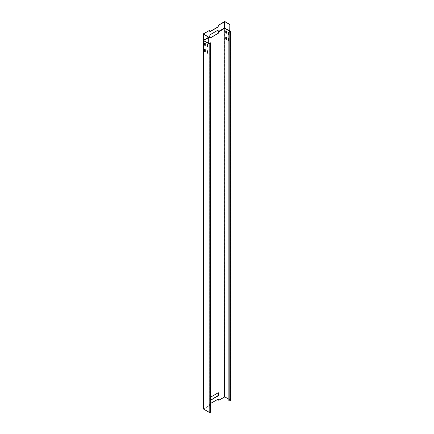 <?xml version="1.0" encoding="UTF-8"?>
<svg xmlns="http://www.w3.org/2000/svg" width="434" height="434" viewBox="0 0 434 434"><rect width="100%" height="100%" fill="white"/><g stroke="black" fill="none" stroke-linecap="round" stroke-linejoin="round"><path stroke-width="0.33" stroke-dasharray="2.17 1.63" d="M218.329 400.007L218.649 400.191L224.503 396.812L230.465 400.007A0.906 0.521 180 0 1 230.731 400.376M225.897 30.722A0.526 0.304 60 0 1 226.581 31.351L226.581 32.951A0.526 0.304 -120 0 1 226.472 33.19L226.364 33.25M225.897 36.971A0.526 0.304 60 0 1 226.581 37.601L226.581 39.201A0.526 0.304 -120 0 1 226.472 39.44L226.364 39.499M228.561 32.257A0.526 0.304 60 0 1 229.244 32.886L229.244 34.487A0.526 0.304 -120 0 1 229.136 34.725L229.027 34.791A0.526 0.304 60 0 1 228.87 34.807M228.561 38.507A0.526 0.304 60 0 1 229.244 39.136L229.244 40.736A0.526 0.304 -120 0 1 229.136 40.975L229.027 41.04A0.526 0.304 60 0 1 228.87 41.056M224.503 396.812L224.541 28.308L224.931 28.519L224.931 396.812M225.062 28.074L224.541 28.096L229.705 31.091L229.825 30.825L225.089 27.95L229.857 30.7M228.87 400.56L229.298 400.68A0.754 0.434 0 0 0 230.118 400.777A0.754 0.434 0 0 0 230.579 400.376A0.754 0.434 0 0 0 230.362 400.067L228.87 399.204M228.87 32.382A0.526 0.304 60 0 1 229.136 32.951L229.136 34.546A0.526 0.304 60 0 1 229.027 34.791M228.87 38.631A0.526 0.304 60 0 1 229.136 39.201L229.136 40.796A0.526 0.304 60 0 1 229.027 41.04M228.978 400.495L228.978 31.78M224.796 27.933L225.089 27.95L225.089 21.7M218.145 31.53L224.644 27.933M209.307 30.385L209.752 31.666M209.937 38.024L209.627 35.132L209.942 34.823M218.123 30.125L209.839 34.763M208.293 37.362L203.421 40.346L208.423 43.308L203.53 40.416L203.53 34.15L203.421 40.286L203.741 40.628L208.293 37.997M208.293 37.725L203.421 40.329M210.712 403.332L209.812 403.978L209.492 405.475L203.638 408.855L203.551 40.671M208.862 43.281A0.542 0.315 -120 0 1 208.483 43.487L203.698 40.688L203.698 408.98L209.6 405.54L209.915 404.038M210.712 397.083L209.812 397.728L209.812 400.36L210.712 400.083M210.712 400.208L209.915 400.419L209.915 397.788M218.313 392.716L209.812 397.728M218.313 398.965L209.812 403.978M218.291 31.915L224.541 28.096L218.177 31.671M203.492 40.622L209.812 36.998M209.655 36.575L203.275 40.27L209.627 36.451M203.367 40.519L209.774 36.836M203.698 408.98L209.28 412.24A0.754 0.434 0 0 0 210.099 412.333A0.754 0.434 0 0 0 210.566 411.931A0.754 0.434 0 0 0 210.344 411.622L210.023 411.437L210.023 43.633M204.707 42.955A0.526 0.304 60 0 1 205.391 43.584L205.391 45.185A0.526 0.304 -120 0 1 205.282 45.424L205.179 45.483M204.707 49.205A0.526 0.304 60 0 1 205.391 49.834L205.391 51.434A0.526 0.304 -120 0 1 205.282 51.673L205.179 51.733M207.371 44.49A0.526 0.304 60 0 1 208.054 45.12L208.054 46.72A0.526 0.304 -120 0 1 207.946 46.959L207.837 47.024M207.371 50.74A0.526 0.304 60 0 1 208.054 51.369L208.054 52.97A0.526 0.304 -120 0 1 207.946 53.208L207.837 53.273M203.741 409.04L203.606 40.427M210.023 411.437L210.452 411.562A0.906 0.521 180 0 1 210.712 411.931M210.132 411.378L210.132 42.662M230.053 31.047A0.542 0.315 -120 0 1 229.667 31.253L224.503 28.519L218.329 32.083M230.465 400.007L230.465 31.291M229.667 31.253L229.966 30.96M230.362 31.964L230.362 400.067M229.298 400.68L229.298 31.964M224.373 28.074L224.345 21.7M203.421 33.781L203.454 40.15M203.741 408.92L203.6 40.525M209.28 412.24L209.28 43.525M210.344 43.525L210.344 411.622M208.483 43.487L208.624 43.21M210.452 411.562L210.452 42.847M230.579 400.376L230.579 31.66M210.566 43.216L210.566 411.931M203.421 40.313L203.421 33.993"/><path stroke-width="0.65" d="M230.731 31.66L230.731 400.376A0.906 0.521 180 0 1 230.172 400.859A0.906 0.521 180 0 1 229.19 400.745L228.87 400.56L228.87 31.845L229.19 32.029A0.906 0.521 0 0 0 230.172 32.143A0.906 0.521 0 0 0 230.731 31.66A0.906 0.521 0 0 0 230.465 31.291L229.754 30.792L229.857 24.45L229.901 30.966M225.729 30.982A0.526 0.304 60 0 1 226.472 31.411L226.472 33.011A0.526 0.304 60 0 1 225.729 32.583L225.729 30.982L225.837 32.517A0.526 0.304 -120 0 0 226.412 33.212M226.412 39.461A0.526 0.304 -120 0 1 225.837 38.767L225.837 37.172A0.526 0.304 60 0 1 225.897 36.971M228.87 34.704A0.526 0.304 -120 0 1 228.496 34.058L228.496 32.458A0.526 0.304 60 0 1 228.561 32.257M228.87 40.953A0.526 0.304 -120 0 1 228.496 40.308L228.496 38.707A0.526 0.304 60 0 1 228.561 38.507M229.749 24.51L224.986 21.76L224.98 28.031L224.454 28.031L229.846 30.765M224.986 21.76L218.568 25.156L224.345 21.7A0.526 0.304 0 0 1 225.089 21.7L229.857 24.45M229.901 30.819L229.619 31.069L224.807 28.291L229.564 31.313L229.798 30.906M228.87 31.845L229.298 31.964A0.754 0.434 180 0 0 230.118 32.062A0.754 0.434 180 0 0 230.579 31.66A0.754 0.434 180 0 0 230.362 31.351L229.819 30.971M228.87 399.204L224.823 396.871L218.752 400.251L218.329 400.007L218.313 398.965M226.472 39.261A0.526 0.304 60 0 1 225.729 38.832L225.729 37.232A0.526 0.304 60 0 1 226.472 37.66L226.472 39.261M228.87 34.807A0.526 0.304 60 0 1 228.392 34.118L228.392 32.517A0.526 0.304 60 0 1 228.87 32.382M228.87 41.056A0.526 0.304 60 0 1 228.392 40.367L228.392 38.767A0.526 0.304 60 0 1 228.87 38.631M209.731 36.532L210.132 38.056L218.221 33.385L218.438 32.143L224.628 28.291L218.378 31.899L218.036 30.152L209.942 34.823L209.731 36.532L208.293 37.362M209.752 31.666L217.928 26.968L218.465 25.096M203.269 40.313L203.269 33.993A0.526 0.304 0 0 1 203.421 33.781L209.41 30.445L203.421 33.993L208.293 36.901L208.304 43.172L209.28 43.525A0.754 0.434 180 0 0 210.099 43.617A0.754 0.434 180 0 0 210.566 43.216A0.754 0.434 180 0 0 210.344 42.906L210.344 43.525M209.937 38.024L218.118 33.326L218.123 30.125M218.568 25.156L218.036 27.027L209.942 31.698L209.41 30.445M224.454 21.76L224.454 28.031L218.248 31.611M209.861 36.819L208.293 37.725M218.329 399.058L210.712 403.332M218.438 399.117L218.438 400.067M218.313 392.716L210.712 397.083M210.712 400.208L218.221 395.873L218.329 392.808M218.438 392.868L218.438 395.504M210.712 400.083L218.329 395.439M203.454 40.552L208.293 43.297L203.275 40.357L203.421 34.21A0.526 0.304 0 0 1 203.269 33.993M208.608 43.259L208.195 43.264L208.374 43.546A0.542 0.315 60 0 0 208.759 43.346L208.504 43.199M210.712 43.216L210.712 411.931A0.906 0.521 180 0 1 210.159 412.414A0.906 0.521 180 0 1 209.172 412.3L203.638 409.105L203.519 40.65L209.172 43.584A0.906 0.521 0 0 0 210.159 43.698A0.906 0.521 0 0 0 210.712 43.216A0.906 0.521 0 0 0 210.452 42.847L210.132 42.662L210.344 42.906M204.539 43.216L204.539 44.816A0.526 0.304 60 0 0 205.287 45.245L205.287 43.644A0.526 0.304 60 0 0 204.539 43.216L204.647 43.156A0.526 0.304 60 0 1 204.707 42.955M204.539 49.465L204.539 51.066A0.526 0.304 60 0 0 205.287 51.494L205.287 49.894A0.526 0.304 60 0 0 204.539 49.465L204.647 49.405A0.526 0.304 60 0 1 204.707 49.205M207.202 44.751L207.202 46.351A0.526 0.304 60 0 0 207.946 46.78L207.946 45.185A0.526 0.304 60 0 0 207.202 44.751L207.311 44.691A0.526 0.304 60 0 1 207.371 44.49M207.202 51L207.202 52.601A0.526 0.304 60 0 0 207.946 53.029L207.946 51.434A0.526 0.304 60 0 0 207.202 51L207.311 50.941A0.526 0.304 60 0 1 207.371 50.74M204.647 43.156L204.647 44.751A0.526 0.304 -120 0 0 205.222 45.445M204.647 49.405L204.647 51A0.526 0.304 -120 0 0 205.222 51.695M207.311 44.691L207.311 46.292A0.526 0.304 -120 0 0 207.886 46.98M207.311 50.941L207.311 52.541A0.526 0.304 -120 0 0 207.886 53.23M208.19 43.21L208.19 36.961L203.421 34.21M210.023 43.633L210.023 42.722M203.503 40.639L208.374 43.546M229.944 31.112A0.542 0.315 60 0 1 229.564 31.313M230.362 31.351L230.362 31.964M224.823 396.871L224.823 28.579L224.611 396.871M229.19 32.029L229.19 400.745M203.53 34.15L203.53 33.841M208.293 37.997L209.915 37.064M209.172 43.584L209.172 412.3M203.551 40.671L203.546 408.98"/></g></svg>
